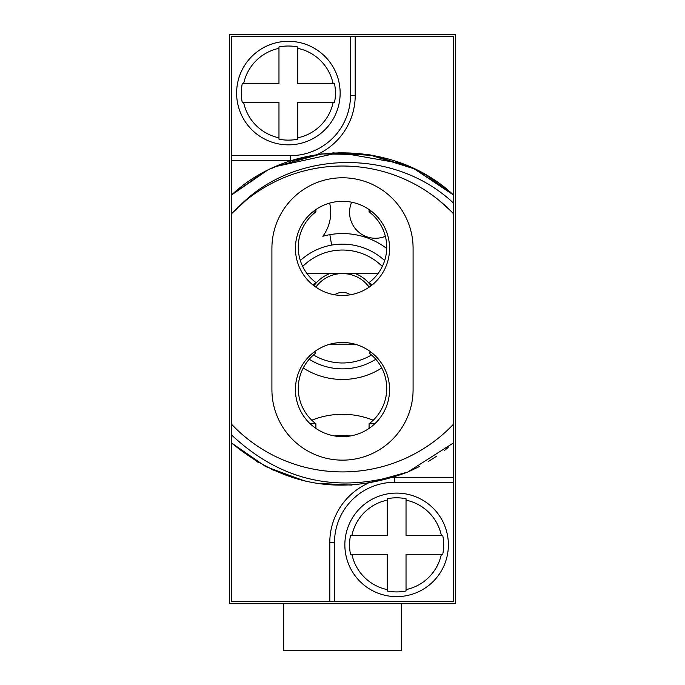 <?xml version="1.0" encoding="UTF-8"?>
<svg xmlns="http://www.w3.org/2000/svg" width="685" height="685" viewBox="0 0 685 685"><rect width="100%" height="100%" fill="white"/><g stroke="black" fill="none" stroke-linecap="round" stroke-linejoin="round"><path stroke-width="1.03" d="M372.169 211.845L369.087 211.845A44.234 44.234 0 0 1 369.164 282.494A44.234 44.234 0 0 1 372.126 284.943M369.087 211.845L369.087 209.55M309.218 359.24A62.352 62.352 0 0 0 375.782 359.24M386.717 248.492A72.944 72.944 0 0 0 329.836 234.672L331.668 245.102A62.352 62.352 0 0 0 300.33 260.574M329.836 234.672A72.944 72.944 0 0 0 322.823 236.265A40.004 40.004 0 0 0 329.648 203.111A40.004 40.004 0 0 1 322.823 236.265M303.241 367.991A72.944 72.944 0 0 0 381.759 367.991M384.67 260.574A62.352 62.352 0 0 0 331.668 245.102M371.493 354.967A56.47 56.47 0 0 1 313.507 354.967A56.47 56.47 0 0 0 371.493 354.967M302.676 266.465A56.47 56.47 0 0 1 382.324 266.465M307.077 273.7A23.53 23.53 0 0 1 309.56 273.563L375.44 273.563A23.53 23.53 0 0 1 377.923 273.7M354.873 344.153L330.127 344.153M342.5 273.563A32.94 32.94 0 0 0 315.836 287.161A32.94 32.94 0 0 1 369.164 287.161A32.94 32.94 0 0 0 342.5 273.563M350.36 294.781A14.12 14.12 0 0 0 334.64 294.781M350.36 435.96A61.179 61.179 0 0 0 334.64 435.96M373.214 420.222A82.354 82.354 0 0 0 311.786 420.222M385.372 236.291A25.884 25.884 0 0 1 351.645 202.212M229.552 34.25L229.552 603.69L455.448 603.69L455.448 34.25L229.552 34.25M453.564 203.128L453.564 213.814A152.952 152.952 0 0 0 241.077 204.49C296.211 149.724 394.8 147.891 453.564 203.128L453.564 36.605L355.207 36.605L355.207 95.429A64.947 64.947 0 0 1 317.258 154.493M254.024 443.734A152.952 152.952 0 0 1 231.436 424.126A152.952 152.952 0 0 0 453.564 424.126L453.564 213.814A152.952 152.952 0 0 0 231.436 213.814L231.436 601.336L329.793 601.336L329.793 542.511A64.947 64.947 0 0 1 367.742 483.439M430.505 444.06A152.952 152.952 0 0 0 453.564 424.126L453.564 442.878L407.721 472.051C340.659 494.647 281.903 482.231 231.436 434.829L231.436 442.878L231.436 434.829M329.793 601.336L453.564 601.336L453.564 442.878M355.207 36.605L231.436 36.605L231.436 207.812M246.009 200.303L231.436 213.814L231.436 207.076M231.436 160.376L290.26 160.376A64.947 64.947 0 0 0 292.238 160.341M231.436 195.062L262.072 173.296L231.436 195.062L266.157 171.122M275.704 166.566L321.411 153.911L368.821 154.664L414.1 168.767L453.564 195.062L426.678 175.428L453.564 195.062L426.678 175.428L453.564 195.062L426.678 175.428L453.564 195.062L426.678 175.428L453.564 195.062L426.678 175.428L453.564 195.062L426.678 175.428L453.564 195.062L426.678 175.428L453.564 195.062L426.678 175.428L453.564 195.062L426.678 175.428L453.564 195.062L426.678 175.428L453.564 195.062L415.007 169.195L453.564 195.062L414.1 168.767L368.821 154.664L321.411 153.911L275.704 166.566L321.411 153.911L368.821 154.664L414.1 168.767L453.564 195.062L414.1 168.767L368.821 154.664L321.411 153.911L275.704 166.566L321.411 153.911L368.821 154.664L414.1 168.767L453.564 195.062C393.61 138.627 291.219 139.072 231.693 194.84M332.841 152.849L374.181 155.615L413.56 168.51L374.181 155.615L332.841 152.849L374.181 155.615L413.56 168.51L374.181 155.615L332.841 152.849L374.181 155.615L413.56 168.51L374.181 155.615L332.841 152.849L374.181 155.615L413.56 168.51L374.181 155.615L332.841 152.849L374.181 155.615L413.56 168.51L374.181 155.615L332.841 152.849L374.181 155.615L413.56 168.51L374.181 155.615L332.841 152.849L374.181 155.615L413.56 168.51L374.181 155.615L332.841 152.849L374.181 155.615L413.56 168.51L374.181 155.615L332.841 152.849L374.181 155.615L413.56 168.51L374.181 155.615L332.841 152.849L374.181 155.615L413.56 168.51L374.147 155.606L332.764 152.858M282.545 178.263L283.307 177.937L282.545 178.263M275.781 166.532L339.443 152.601L402.052 163.595L339.443 152.601L275.781 166.532M438.991 200.303L450.721 210.886M450.208 210.381L438.554 199.943M271.911 248.381L271.911 389.559A70.589 70.589 0 0 0 342.5 460.149A70.589 70.589 0 0 0 413.089 389.559L413.089 248.381A70.589 70.589 0 0 0 342.5 177.783A70.589 70.589 0 0 0 271.911 248.381A70.589 70.589 0 0 1 342.5 177.783A70.589 70.589 0 0 1 413.089 248.381M365.713 483.738L407.721 472.051C343.322 496.419 284.558 486.692 231.436 442.878L265.797 466.639L304.996 481.084M448.127 447.545L444.36 450.542M436.807 456.064L428.116 461.647M419.485 466.485L409.664 471.212M351.91 485.1L316.213 483.276M305.21 481.135L271.44 469.43L305.21 481.135M258.322 462.503L231.436 442.878L258.322 462.503M298.386 465.415L299.987 465.894M384.953 465.911L386.614 465.415M453.564 477.565L394.74 477.565A64.947 64.947 0 0 0 392.762 477.599M396.624 596.626A51.769 51.769 0 0 0 448.384 544.866A51.769 51.769 0 0 0 396.624 493.097A51.769 51.769 0 0 0 344.855 544.866A51.769 51.769 0 0 0 396.624 596.626M350.506 535.447L351.884 535.447L350.506 535.447A47.059 47.059 0 0 0 350.506 554.276L351.884 554.276L350.506 554.276M387.205 590.975L387.205 554.276L351.884 554.276A45.715 45.715 0 0 0 387.205 589.597L387.205 590.975A47.059 47.059 0 0 0 406.034 590.975L406.034 589.597L406.034 590.975M406.034 498.748L406.034 500.127L406.034 498.748A47.059 47.059 0 0 0 387.205 498.748L387.205 500.127L387.205 498.748M351.884 535.447L387.205 535.447L387.205 500.127A45.715 45.715 0 0 0 351.884 535.447M442.733 554.276L441.354 554.276L442.733 554.276A47.059 47.059 0 0 0 442.733 535.447L441.354 535.447L442.733 535.447M406.034 500.127L406.034 535.447L441.354 535.447A45.715 45.715 0 0 0 406.034 500.127M441.354 554.276L406.034 554.276L406.034 589.597A45.715 45.715 0 0 0 441.354 554.276M271.911 389.559A70.589 70.589 0 0 0 342.5 460.149A70.589 70.589 0 0 0 413.089 389.559M389.559 389.559A47.059 47.059 0 0 0 342.5 342.5A47.059 47.059 0 0 0 295.44 389.559A47.059 47.059 0 0 0 342.5 436.619A47.059 47.059 0 0 0 389.559 389.559M389.559 248.381A47.059 47.059 0 0 0 342.5 201.313A47.059 47.059 0 0 0 295.44 248.381A47.059 47.059 0 0 0 342.5 295.44A47.059 47.059 0 0 0 389.559 248.381M369.087 428.39L369.087 423.741L374.849 423.741M310.099 423.698L315.879 423.698L315.888 428.373M315.879 209.567L315.879 211.888L312.78 211.888M370.696 351.884A44.234 44.234 0 0 1 369.164 353.092A44.234 44.234 0 0 1 369.087 423.741M310.091 423.681L315.836 423.681A44.234 44.234 0 0 0 315.862 423.698L315.913 428.39M315.836 423.681A44.234 44.234 0 0 1 315.836 353.092A44.234 44.234 0 0 1 314.304 351.884M315.913 209.55L315.879 211.888A44.234 44.234 0 0 0 315.836 211.905L312.762 211.905M312.874 284.943A44.234 44.234 0 0 1 315.836 282.494A44.234 44.234 0 0 1 315.836 211.905M270.626 168.895L278.769 165.256L270.626 168.895M287.914 161.78L317.609 154.442L287.914 161.78M327.927 153.209L370.174 154.887L410.64 167.166L370.174 154.887L327.927 153.209M419.836 171.635L428.519 176.524L419.836 171.635M288.376 144.843A51.769 51.769 0 0 0 340.145 93.074A51.769 51.769 0 0 0 288.376 41.306A51.769 51.769 0 0 0 236.616 93.074A51.769 51.769 0 0 0 288.376 144.843M242.267 83.664L243.646 83.664L242.267 83.664A47.059 47.059 0 0 0 242.267 102.485L243.646 102.485L242.267 102.485M278.966 139.183L278.966 102.485L243.646 102.485A45.715 45.715 0 0 0 278.966 137.813L278.966 139.183A47.059 47.059 0 0 0 297.795 139.183L297.795 137.813L297.795 139.183M297.795 46.965L297.795 48.335L297.795 46.965A47.059 47.059 0 0 0 278.966 46.965L278.966 48.335L278.966 46.965M243.646 83.664L278.966 83.664L278.966 48.335A45.715 45.715 0 0 0 243.646 83.664M334.494 102.485L333.115 102.485L334.494 102.485A47.059 47.059 0 0 0 334.494 83.664L333.115 83.664L334.494 83.664M297.795 48.335L297.795 83.664L333.115 83.664A45.715 45.715 0 0 0 297.795 48.335M333.115 102.485L297.795 102.485L297.795 137.813A45.715 45.715 0 0 0 333.115 102.485M401.324 603.69L401.324 650.75L283.676 650.75L283.676 603.69M329.827 273.563A35.295 35.295 0 0 0 313.935 285.773M371.065 285.773A35.295 35.295 0 0 0 355.173 273.563M334.503 601.336L334.503 542.511A60.237 60.237 0 0 1 394.74 482.274L394.74 477.565M394.74 482.274L453.564 482.274M334.503 542.511L329.793 542.511M350.497 36.605L350.497 95.429A60.237 60.237 0 0 1 290.26 155.666L290.26 160.376M290.26 155.666L231.436 155.666M350.497 95.429L355.207 95.429"/></g></svg>
